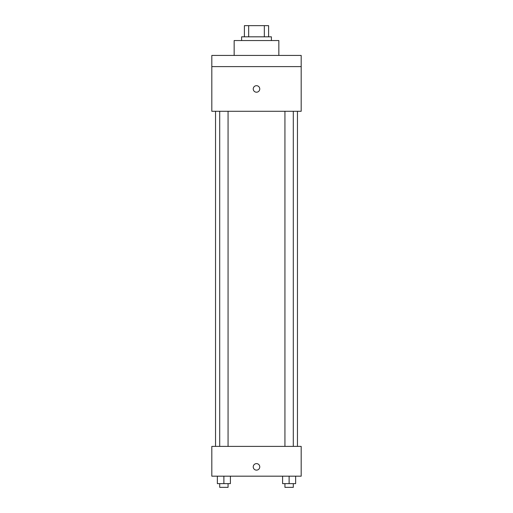 <?xml version="1.0" encoding="UTF-8"?>
<svg xmlns="http://www.w3.org/2000/svg" width="513" height="513" viewBox="0 0 513 513"><rect width="100%" height="100%" fill="white"/><g stroke="black" fill="none" stroke-linecap="round" stroke-linejoin="round"><path stroke-width="0.77" d="M248.664 36.821L248.664 25.65L244.4 25.65L244.4 36.821L244.4 25.65M248.664 25.65L268.6 25.65L268.6 36.821M264.336 36.821L264.336 25.65M241.604 40.546L241.604 36.821L271.396 36.821L271.396 40.546M278.841 55.436L278.841 40.546L234.159 40.546L234.159 55.436M211.818 55.436L301.182 55.436L301.182 66.607L211.818 66.607L211.818 55.436M301.182 66.607L301.182 111.289L211.818 111.289L211.818 66.607M256.5 92.205A3.258 3.258 0 0 1 253.679 87.319A3.258 3.258 0 0 1 259.321 87.319A3.258 3.258 0 0 1 256.5 92.205M211.818 446.393L301.182 446.393L301.182 476.179L211.818 476.179L211.818 446.393M256.5 470.132A3.258 3.258 0 0 1 253.679 465.24A3.258 3.258 0 0 1 259.321 465.24A3.258 3.258 0 0 1 256.5 470.132M282.599 476.179L282.599 483.624L295.635 483.624L295.635 476.179L295.635 483.624M289.114 483.624L289.114 476.179M293.301 483.624L293.301 487.35L284.933 487.35L284.933 483.624M217.365 476.179L217.365 483.624L230.401 483.624L230.401 476.179L230.401 483.624M223.886 483.624L223.886 476.179M228.067 483.624L228.067 487.35L219.699 487.35L219.699 483.624M297.457 446.393L297.457 111.289M215.543 446.393L215.543 111.289M284.933 111.289L284.933 446.393M293.301 111.289L293.301 446.393M228.067 446.393L228.067 111.289M219.699 446.393L219.699 111.289"/></g></svg>
